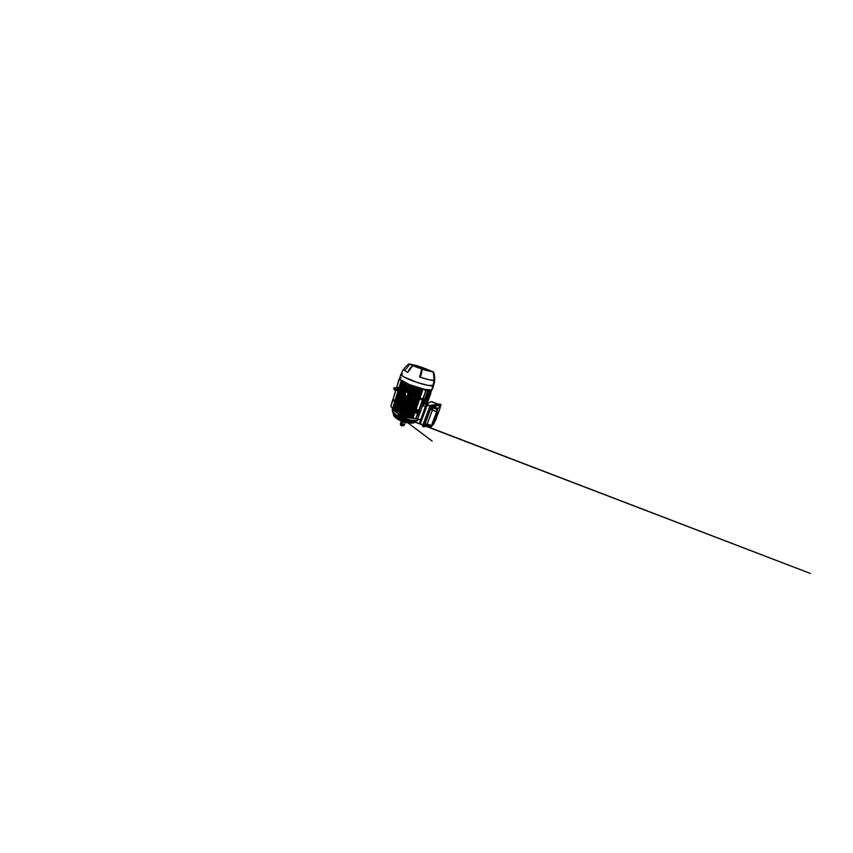 <?xml version="1.0" encoding="UTF-8"?>
<svg xmlns="http://www.w3.org/2000/svg" width="853" height="853" viewBox="0 0 853 853"><rect width="100%" height="100%" fill="white"/><g stroke="black" fill="none" stroke-linecap="round" stroke-linejoin="round"><path stroke-width="1.28" d="M403.117 424.101C404.205 424.709 404.461 425.21 403.917 425.604L401.944 425.476L403.202 421.745L401.944 425.476L404.194 425.327L405.207 422.342M403.768 425.658L401.944 425.476L403.533 425.743M401.336 421.051L400.345 424.037L400.814 424.89L400.388 424.41M402.008 421.318L400.675 425.306L402.051 421.329L400.675 425.306L401.582 425.828L400.707 425.359L402.051 421.329M401.976 425.604L403.064 421.702L401.667 425.828M401.656 425.839L400.707 425.402L401.592 425.796L402.979 421.67L401.592 425.796M398.415 416.328L398.703 414.729L398.436 416.349L399.726 417L400.665 415.667L399.908 417.064L398.383 416.243M415.827 421.243L414.665 422.48L411.807 423.141L402.989 421.67L395.973 418.045L393.841 415.774L393.489 413.822C392.753 415.731 396.282 419.09 401.784 421.233C407.265 423.387 413.247 423.728 415.134 422.182L415.869 421.126M415.091 421.606C411.285 424.442 395.216 419.09 393.873 414.515C394.481 416.509 399.652 419.985 405.26 421.446C410.762 422.875 413.95 422.299 415.091 421.606M393.414 413.438L393.532 413.62C394.374 415.315 396.496 417.01 399.865 418.695L399.876 419.239C403.629 421.062 408.065 422.096 410.826 422.182L415.72 421.222C414.302 422.342 410.815 422.427 407.606 421.798L399.865 418.695C402.915 420.38 411.7 423.003 415.784 421.158C413.119 422.598 405.538 421.51 399.865 418.695L397.946 417.021C395.216 415.432 393.478 413.897 392.764 412.415C393.478 413.897 395.216 415.432 397.946 417.021L401.571 418.77L402.062 417.81L401.326 417.106M400.185 417.032L401.518 416.861L400.238 416.957L400.665 415.667L400.238 416.957L401.816 416.904L402.168 415.646L401.539 415.379L402.168 415.646L402.062 417.81L401.198 418.492L398.372 417.128L397.701 415.901L398.319 415.475L810.35 573.451L398.394 415.742C396.027 414.835 398.298 415.71 398.394 415.742L397.743 415.731C393.787 413.332 391.954 411.231 392.252 409.44M401.177 416.957L402.168 415.646C406.87 417.533 411.167 418.514 415.048 418.567C411.167 418.514 406.87 417.533 402.168 415.646L401.358 417.149M415.72 418.556L417.693 413.342L415.752 418.535M398.628 416.445L399.705 416.968M398.596 416.456L398.372 417.128L398.596 416.456L401.294 416.989M401.859 415.592L400.665 415.667L401.859 415.592M398.682 413.993L398.447 415.422L398.884 414.1L394.822 411.381L398.682 413.993M398.703 414.729L398.809 414.131L398.703 414.729M398.959 414.984L398.586 416.296L398.959 414.984L400.153 415.56L398.959 414.984M394.321 401.251L392.7 400.675L394.289 401.123L392.7 400.675L390.909 406.55L392.636 408.363L390.909 406.55L392.7 400.675L394.427 401.209M418.087 419.74L417.288 420.572L418.087 419.74C415.411 421.126 408.299 420.358 402.062 417.81C408.299 420.358 415.411 421.126 418.087 419.74M398.415 415.571L397.743 415.731L398.415 415.571M401.486 417.16L401.198 418.492L401.539 417.416L402.062 417.81L401.571 418.77C407.553 421.275 414.494 422.032 417.106 420.657L417.117 420.657C414.515 422.032 407.563 421.286 401.571 418.77L399.726 418.109L399.865 418.695C397.551 417.586 394.555 415.699 393.532 413.62M401.475 417.213L401.198 418.492L398.319 417.33L397.743 415.731C393.755 413.31 391.922 411.199 392.263 409.397L392.476 408.235M399.876 419.239C397.423 418.066 394.075 415.891 393.553 413.684C393.766 415.24 395.877 417.096 399.876 419.239M400.153 415.336L399.033 414.803L399.972 411.786L398.777 414.547L401.987 415.347L402.179 410.037L400.739 412.148L402.03 411.903L400.739 412.148L400.153 415.336L401.454 413.076L400.675 415.454L401.987 415.347L402.445 413.95L401.166 412.351L402.445 413.95L402.03 411.903L401.134 412.34L400.366 415.635M412.959 418.002L414.846 412.649L412.959 418.002L415.262 418.631L412.959 418.002M418.578 411.157L417.554 409.504L418.524 411.103L417.501 409.536L415.848 409.824L423.131 389.011L415.827 409.824L417.501 409.536L418.471 411.7L415.603 411.242L414.366 409.835L413.364 410.432L415.784 412.33L418.834 412.628L418.471 411.7L418.834 412.628C417.853 413.438 412.799 411.391 413.364 410.432L413.556 410.24M412.159 418.173L414.281 418.365L412.159 418.173L414.217 412.287L412.074 418.226L414.163 412.244L412.159 418.173M422.406 388.829L415.112 409.739L422.406 388.829M413.993 404.471L413.534 406.167L414.089 404.418M402.765 397.605L403.501 397.125L402.723 396.901L403.565 397.103L406.209 387.571L403.565 397.103L406.593 387.465L407.446 387.326L407.254 386.057L406.199 387.123L406.753 383.498L405.687 384.511L407.18 383.722L406.263 386.59L407.254 386.057L407.446 387.326L406.582 387.72L407.425 387.593L406.582 387.72L403.565 397.103L402.765 397.605M399.044 409.216L399.758 408.768L399.012 408.523L399.822 408.736L403.33 397.818L399.023 410.997L400.036 410.464L399.151 410.805L400.036 410.464L404.972 395.152L400.036 410.464L399.023 410.997L399.599 409.419L399.044 409.216M404.578 399.097L401.411 408.832L404.578 399.097M400.995 410.112L400.388 411.988L400.995 410.112M417.618 414.505L417.213 415.39M418.887 410.389L422.843 400.356L420.881 399.609L422.523 400.206L418.578 410.869L422.342 400.292L420.497 398.703L420.945 398.287L420.657 399.46L420.721 398.607L422.843 400.356L418.759 410.751M421.425 399.119L421.265 398.383L424.25 400.473L424.773 399.001L424.144 400.526L421.094 398.692L423.024 398.809L425.818 390.973L423.61 389.117L425.647 391.026L422.843 398.884L421.073 398.276L421.425 399.119M431.853 389.853L430.808 392.583M428.249 399.822L429.315 396.389L427.726 400.729M427.214 400.611L427.428 400.036M430.488 392.945L429.837 391.858L430.37 392.988L431.479 389.97L430.488 392.945M431.032 390.045L430.211 392.295L431.032 390.045M431.799 389.874L430.701 392.86L431.799 389.874M423.781 401.816L422.448 405.527L425.604 406.561L420.497 419.996L425.348 406.721L422.598 405.442L417.767 418.866L419.9 412.33L419.026 411.914L420.007 412.255L420.518 410.847L417.469 419.079L415.891 418.428L416.978 415.763L415.869 418.45L420.497 419.996L417.767 418.866L423.781 401.816M427.129 403.117L427.822 403.448L427.129 403.117M423.909 404.439L422.768 404.61M427.449 391.314L425.604 389.544L427.598 391.164L424.666 399.055L427.449 391.314M423.141 398.479L424.666 399.055L423.152 398.436M418.962 410.346L420.401 410.922L424.144 400.526L420.401 410.922L418.962 410.346M417.49 411.029L417.703 411.775L417 411.391L417.512 411.029M418.983 411.754L420.007 412.255L418.983 411.754M420.934 399.417L420.796 398.458L420.934 399.417M423.451 397.594L425.818 390.973L423.451 397.594M424.058 389.224L425.53 390.152L424.058 389.224M417.458 415.432L418.247 413.247L417.458 415.432M417.661 414.494L417.224 415.443M425.956 389.608L427.289 390.461L425.956 389.608M424.026 401.326L425.22 397.861L424.005 401.358M398.927 413.897L400.569 411.434L399.033 414.803L398.927 413.897L395.717 411.519L398.927 413.897M405.484 396.304L405.303 392.86L407.009 391.602L408.224 387.827L407.009 391.602L405.303 392.86L404.834 394.608L405.484 396.304M407.787 387.646L408.512 384.223L407.787 387.646M408.224 387.827L408.886 384.372L408.224 387.827M404.919 416.296L405.623 416.253L404.93 415.997L414.323 387.955L404.61 415.731L413.95 387.795L415.486 386.91L413.982 387.688L404.621 416.179M415.486 386.91L405.623 416.253L415.486 386.91M403.298 411.199L403.746 410.794L403.021 410.282L403.298 411.199L403.021 410.282L404.418 410.016L403.074 410.25L406.657 399.311L403.021 410.282L407.03 399.471L403.426 410.41L404.418 410.016L403.298 411.199M407.137 399.524L407.574 399.023L406.86 398.586L406.625 399.3L407.137 399.524L406.625 399.3L410.005 389.139L411.775 387.912L410.378 389.299L406.86 398.586L408.246 398.458L407.276 398.724L410.517 389.085L411.199 389.171L408.15 398.415L406.86 398.586L410.005 389.139L411.338 388.957L408.246 398.458L407.137 399.524M407.819 399.417L404.322 409.984L407.819 399.417M404.322 410.858L403.586 411.189M402.829 410.975L402.392 412.33L402.829 410.975M402.371 412.575L403.096 413.3L402.371 412.575M402.733 412.735L403.629 412.084L402.733 412.735L403.736 413.236L402.424 412.82L403.618 412.33L403.789 413.087L403.629 412.084L402.733 412.735M403.192 411.146L402.744 412.489L403.192 411.146M403.981 411.029L403.629 412.084L403.981 411.029M413.353 399.247L410.73 407.894M415.955 396.826L414.526 396.933L410.346 409.205L411.679 408.96L410.656 409.355L414.334 398.586L415.507 398.127L414.014 398.447L415.997 397.402L416.008 396.826L414.846 397.061L418.301 387.71L417.288 388.659L418.013 388.371L417.202 388.883L414.835 395.685M413.129 407.862L411.583 407.969L412.884 408.555L415.774 400.185L414.441 399.609L415.774 400.185L412.884 408.555L411.583 407.969L411.306 408.779L412.479 409.739L411.306 408.779L414.889 399.801M416.061 399.343L420.401 389.053L419.644 389.085L419.996 389.725L419.452 389.512L417.117 396.293L415.774 395.717L417.117 396.293L419.591 389.181L421.254 388.541L419.996 389.725L417.224 397.754L417.863 397.626L417.575 398.65L416.733 398.65L417.821 397.594L417.437 398.841L416.2 398.959L416.722 399.183L414.729 398.767L414.441 399.609L415.582 398.426L416.467 398.809L415.582 398.426L416.147 397.349L417.202 397.807L416.211 396.88L414.729 398.767L416.061 399.343M412.394 410.837L411.466 410.41L412.031 409.333L411.466 410.41L412.394 410.837M410.346 417.97L409.824 417.48L411.604 412.287L410.304 411.69L410.581 410.879L411.882 411.477L413.257 410.879L412.01 411.114L412.521 411.349L410.378 417.533L409.877 417.298L410.368 417.981L411.221 417.767L413.406 411.477L411.221 417.767L410.368 417.981L412.521 411.349L410.581 410.879L411.466 410.41L410.304 411.69L411.604 412.287L409.877 417.298L410.325 417.938M413.588 409.707L412.479 409.739L412.991 409.973L416.722 399.183L412.799 410.41L413.588 409.707M415.475 396.57L416.818 397.146L415.475 396.57L415.774 395.717L415.475 396.57M417.309 395.739L415.774 395.717L417.309 395.739M421.371 388.573L413.982 409.824L421.371 388.573M411.946 409.088L410.165 410.805L407.691 416.808L408.054 417.437L408.907 417.277L410.751 411.892L408.907 417.277L407.99 417.32L410.346 409.205L409.856 410.666L411.039 409.994L410.165 410.805L411.381 410.154L411.572 409.003M414.451 395.845L417.586 389.043L414.014 398.447L415.699 396.88M418.013 388.371L418.908 387.891L418.013 388.371M418.972 387.902L416.36 395.515L418.972 387.902M408.033 417.426L409.248 411.466L408.011 417.394M409.099 411.167L409.952 408.459L409.099 411.167M413.385 399.289L410.698 407.947M413.31 386.206L412.351 387.23L413.172 386.718L412.351 387.23L403.437 415.795L412.351 387.23L403.448 415.347L412.735 387.39L413.865 386.377L404.087 415.71L403.458 415.806L404.087 415.71L413.865 386.377L413.31 386.206M406.092 416.733L407.222 416.786L409.12 411.21L407.222 416.786L406.444 416.563L415.923 388.52L406.113 416.296L415.539 388.36L417.202 387.401L416.563 387.251L417.202 387.401L415.539 388.36L416.349 387.848L415.539 388.36L406.124 416.733M417.202 387.401L414.313 395.909L417.202 387.401M413.247 399.044L410.133 408.214L413.247 399.044M400.739 412.148L401.347 410.282L400.739 412.148M402.637 408.619L401.347 410.282L404.94 399.257L401.763 409.003L402.797 408.811L405.751 399.087L402.637 408.619M405.356 399.161L405.847 396.464L407.307 395.664L407.958 393.99L407.371 391.762L408.608 387.987L407.371 391.762L408.192 391.623L407.371 391.762L407.894 392.956L408.768 392.902L408.192 391.623L409.323 388.147L408.192 391.623L408.704 392.732L407.894 392.956L408.043 395.099L405.847 396.464L406.689 396.229L406.22 397.658L405.367 397.924L405.847 396.464L407.851 395.675L405.367 397.924C405.825 398.543 405.719 398.991 405.079 399.257L406.359 398.767L406.22 397.658L405.761 399.055M422.342 388.819L415.048 409.728L422.342 388.819M422.118 388.765L414.803 409.739L422.118 388.765M413.972 412.106L412.074 418.226L413.972 412.106M411.423 386.697L409.824 388.104L408.608 387.987L409.824 388.104L411.423 386.697L409.056 388.168L410.613 385.066L409.771 387.625L411.423 386.697L411.807 385.524L411.423 386.697M401.987 415.347L407.819 417.32L401.987 415.347M408.182 417.416L410.058 417.831L408.182 417.416M410.581 417.927L411.871 418.141L410.581 417.927M410.09 384.863L409.014 388.158L410.09 384.863M408.576 384.245L407.755 386.793L408.576 384.245M394.939 411.434L403.202 383.338L404.791 382.528L403.202 383.338L404.013 382.837L403.202 383.338L394.907 411.402M394.928 410.986L403.565 383.487L394.928 410.986M395.014 411.455L395.717 411.391L404.823 382.549L395.717 411.391L395.014 411.455M396.912 412.671L406.049 384.66L397.178 412.777M397.285 412.852L397.861 412.788L397.285 412.852M396.858 412.223L405.687 384.511L396.858 412.223M398.436 411.114L399.012 409.195L398.639 411.359M399.268 408.395L402.733 397.594L399.268 408.395M402.989 396.805L406.199 386.772L402.989 396.805M402.957 397.69L399.471 408.576L402.957 397.69M405.964 392.103L407.425 387.593L405.964 392.103M398.809 410.645L399.236 409.301L398.809 410.645M398.671 411.423L399.908 410.656L398.671 411.423M399.62 390.578L402.062 382.72L402.872 382.229L402.147 382.496L403.213 381.707L402.477 382.069L400.409 389.331L401.379 389.149L400.377 389.469L402.062 382.72L399.62 390.578M399.449 392.199L399.918 390.706L399.449 392.199M395.867 402.616L399.151 392.06L398.33 391.719L399.801 390.653L399.641 391.602L398.33 391.719L399.151 392.071L395.867 402.616M395.717 404.183L396.165 402.744L395.717 404.183M393.596 410.56L395.408 405.41L396.336 405.239L395.355 405.527L393.851 410.666M393.958 410.73L394.63 410.677L393.958 410.73M398.884 389.949L399.78 390.045L398.884 389.949M399.684 390.599L398.33 391.719L397.956 391.132L399.684 390.599M399.822 389.928L398.991 389.576L399.822 389.928M398.895 392.892L398.074 392.54L395.547 400.729L398.074 392.54L398.895 392.892M396.57 400.356L395.547 400.729L396.346 401.091L395.547 400.729L396.57 400.356M395.291 401.528L396.091 401.891L395.291 401.528M395.888 402.627L394.662 403.576L395.984 402.669L395.973 403.341L394.662 403.576L395.547 403.991L394.299 403.011L395.888 402.627M395.206 404.738L394.417 404.375L392.892 409.269L394.417 404.375L395.206 404.738M392.913 409.717L392.423 409.045L393.67 409.675L392.423 409.045L392.881 409.685M392.423 409.045L394.299 403.011L395.547 401.806L394.299 403.011L392.423 409.045M399.108 390.343L397.956 391.132L394.704 401.667L398.511 390.749M400.803 381.92L401.742 381.494L400.803 381.92L401.305 382.123L399.257 388.744L400.078 389.096L399.257 388.744L401.742 381.494L401.219 381.28L401.944 380.96L400.889 381.707L398.394 389.736L400.803 381.92M402.381 381.227L401.742 381.494L402.381 381.227M402.605 381.366L402.36 382.155L402.605 381.366M400.26 388.52L399.257 388.744L400.26 388.52M393.532 410.101L395.419 404.045L393.532 410.101M403.629 381.931L402.872 382.229L403.629 381.931M403.554 382.72L403.778 382.016L403.554 382.72M400.505 389.864L401.006 390.354L399.481 393.254L400.121 393.158L399.215 393.372L401.187 389.778L400.505 389.864M399.076 393.596L396.624 401.432L397.626 401.123L396.613 401.71L399.076 393.596L400.036 393.436L399.076 393.596M397.423 401.731L396.613 401.71L397.231 402.381L395.685 405.218L396.4 405.015L396.752 401.998L397.423 401.774M405.548 382.901L404.439 383.925L405.548 382.901M396.752 412.084L396.144 412.148L396.752 412.084L405.964 383.136L396.752 412.084M395.771 411.967L404.439 383.925L395.739 411.967M395.493 401.816L395.312 402.403L395.493 401.816M399.705 379.105L398.756 379.724L396.773 387.294L398.756 379.724L399.79 378.135L401.294 377.804M399.503 379.105L409.461 384.618L424.773 389.373L431.703 389.906L433.089 385.801C431.202 386.366 422.885 384.532 414.515 381.547C406.124 378.561 400.345 375.395 400.899 374.392L402.584 373.955M394.363 400.014L393.094 399.375L395.835 390.375L393.094 399.375L394.715 400.867L394.363 400.014M399.822 379.777L400.462 379.905L399.822 379.777M399.183 379.873L400.569 380.001L399.183 379.873M396.645 387.71L398.927 380.214L396.645 387.71M395.078 401.838L394.779 402.797L395.078 401.838M394.736 400.75L392.593 399.972L394.736 400.75M393.137 398.671L392.753 399.918L393.137 398.671M393.286 398.746L395.547 390.269L393.286 398.746M396.624 387.23L396.432 387.838L396.624 387.23M390.962 406.348L392.593 399.972L390.951 406.327M415.891 396.837L415.454 398.106L415.891 396.837M413.94 404.066L413.342 404.333L413.876 403.138L413.94 404.066M412.969 405.772L412.319 407.681L412.969 405.772M414.11 403.373L415.283 399.972L414.11 403.373M395.003 402.701L395.259 401.87L395.003 402.701M430.52 393.094L429.166 397.498L430.52 393.094M427.012 403.202L430.85 393.148L426.99 403.202M428.505 399.311L427.172 402.957L428.505 399.311M429.741 393.393L425.412 403.981L429.741 393.393M424.367 404.311L429.358 391.069L428.11 389.938L429.326 391.186L428.91 390.429L424.549 404.055L429.326 391.186L424.41 404.301M427.374 389.842L428.419 391.132L427.993 390.375L423.621 404.098L422.832 404.45L423.77 404.013L428.419 391.132L423.77 404.013L428.451 391.026L427.374 389.842M429.294 390.056L430.115 391.069L425.039 404.279L430.083 391.175L429.027 390.034M427.449 402.744L430.925 392.956L427.449 402.744M399.556 378.412C398.937 379.606 404.653 382.965 413.033 385.972C421.393 388.989 429.763 390.653 431.703 389.906L434.166 380.481C433.324 380.673 429.112 380.139 419.623 377.069L421.787 369.04L412.735 365.756L407.574 372.473L403.256 369.552L407.574 372.473L412.735 365.756L426.351 370.479L433.623 372.047L421.606 367.195L409.227 363.804L412.735 365.756L409.696 368.699L407.574 372.473L412.457 365.617L409.141 363.868L417.522 365.852L433.655 372.164L434.401 380.427L428.974 379.745L419.623 377.069L420.422 377.293L422.416 369.232L421.787 369.04L419.623 377.069L429.667 379.852L434.572 380.353L433.623 385.471L427.481 385.3L416.978 382.389L403.213 376.621L400.899 374.392L399.556 378.412M422.267 368.261L420.305 367.568L422.267 368.261M417.341 366.502L418.396 366.726L417.341 366.502M410.815 364.316L411.892 364.54L410.815 364.316M409.962 364.22L413.577 364.892L409.962 364.22M412.639 364.775L414.686 365.383L412.639 364.775M411.946 364.86L413.268 365.287L411.946 364.86M414.43 365.425L415.869 365.905L414.43 365.425M413.929 365.5L415.24 365.926L413.929 365.5M431.277 371.545L428.462 370.874L431.277 371.545M431.469 371.162L432.002 371.375L431.469 371.162M415.059 365.233L414.323 365.009L415.048 365.265M410.837 364.775L415.71 366.683L410.837 364.775M413.726 364.807L414.505 365.127L413.726 364.807M416.328 365.649L414.921 365.137L416.328 365.649M432.055 371.322L430.53 370.767L432.055 371.322M431.287 371.247L432.556 371.641L431.287 371.247M418.087 367.686L419.399 368.038L418.087 367.686M416.253 366.897L417 367.174L416.253 366.897M421.201 368.059L423.163 368.741L421.19 368.123M422.267 368.635L424.623 369.349L422.267 368.635M421.904 368.571L425.978 369.925L421.883 368.667M420.966 368.411L427.374 370.511L420.934 368.507M420.039 368.251L428.792 371.108L420.039 368.251M429.347 370.682L427.065 370.287L429.272 370.991M427.257 370.021L425.69 369.712L427.204 370.245M426.511 369.786L424.389 369.157L426.511 369.786M423.813 368.773L424.634 369.04L423.792 368.901M423.525 368.571L422.523 368.165L423.525 368.571M425.391 369.04L423.035 368.219L425.391 369.04M428.27 369.989L424.218 368.379L428.27 369.989M430.285 370.65L424.805 368.453L430.285 370.65M424.08 368.187L415.944 365.436L424.08 368.187M417.298 365.99L423.888 368.165L417.298 365.99M422.885 368.027L418.706 366.555L422.885 368.027M420.262 367.185L422.683 368.006L420.262 367.185M419.783 367.195L421.99 367.91L419.783 367.195M419.207 367.11L417.991 366.79L419.207 367.11M415.923 366.705L412.052 364.956L415.923 366.705M416.541 366.747L414.036 365.596L416.541 366.747M417.149 366.779L416.019 366.236L417.149 366.779M419.516 367.515L418.13 366.918L419.516 367.515M429.869 370.554L428.547 370.117L429.837 370.628M427.886 369.903L426.521 369.445L427.843 369.989M425.807 369.221L424.101 368.635L425.764 369.317M425.082 369.306L426.735 369.765L425.082 369.306M427.364 370.01L428.696 370.426L427.364 370.01M429.358 370.639L430.648 371.044L429.358 370.639M414.323 365.148L415.965 365.702L414.323 365.148M415.422 365.628L417.17 366.214L415.422 365.628M419.612 366.982L418.183 366.555L419.58 367.067M418.151 366.385L416.968 366.044L418.119 366.481M416.776 365.83L415.784 365.542L416.744 365.926M419.708 368.08L418.428 367.632L419.708 368.08M420.614 368.24L419.143 367.728L420.614 368.24M421.542 368.4L419.847 367.814L421.542 368.4M417.895 366.939L419.527 367.59L417.895 366.939M417.448 366.971L418.834 367.504L417.448 366.971M418.109 367.408L416.456 366.907L418.109 367.408M403.469 369.648L407.222 372.26L403.448 369.68C404.93 367.334 406.817 365.404 409.141 363.868M405.559 369.52L409.237 365.159M433.58 372.207L434.572 380.353L433.58 372.207M433.271 372.143L422.416 369.232L420.422 377.293C427.513 379.585 433.292 380.79 434.241 380.331L433.271 372.143M433.644 385.407L433.623 385.471C435.062 381.078 435.073 376.642 433.655 372.164M432.29 389.416L433.623 385.471M415.816 411.317L414.921 410.837L416.403 410.943L415.816 411.317M414.643 410.688L418.471 411.7L417.298 409.76L415.965 409.866L416.403 410.943L414.782 410.741L416.403 410.943L415.976 409.877L414.366 409.835L415.603 411.242L417.831 411.818M418.78 412.777L415.731 412.479L413.321 410.581C412.745 411.541 417.799 413.588 418.78 412.777L418.78 412.777M413.748 411.402L415.4 412.873L417.949 413.172M418.994 412.436L418.301 410.922M416.157 410.368C416.808 410.069 417.288 410.282 417.586 411.018L416.157 410.368M413.801 409.92L417.554 409.504M415.965 409.866L413.908 409.856L413.321 410.581M398.532 389.267L394.449 387.635L398.532 389.267M394.033 388.072L396.091 389.704L398.959 390.162C397.743 390.482 393.297 388.872 393.691 388.254L394.033 388.072M398.575 388.733L397.988 387.518L396.496 387.848L398.052 387.507L398.682 388.776M395.152 388.371L394.779 387.635L395.152 388.371M394.918 388.243L398.223 389.277M398.436 388.744L397.53 389.053L398.436 388.744M398.905 390.311L396.048 389.853L393.649 388.403C393.254 389.021 397.701 390.642 398.905 390.311L398.362 390.77L398.905 390.311M394.321 389.117L395.216 390.141L398.148 390.749M398.052 387.507L397.306 387.422L398.052 387.507M396.837 389.021L396.059 388.776M396.89 388.861L396.517 387.859L394.779 387.635L396.645 388.296C397.253 387.966 397.701 388.158 397.988 388.861L397.231 388.126L396.89 388.861M397.743 387.678L396.517 387.859L397.743 387.678M436.011 416.818L434.657 418.759M436.054 415.997L436.16 415.187L435.648 416.264M434.209 420.433C433.463 420.753 436.16 414.089 437.237 412.969L437.141 412.916C436.064 414.046 433.367 420.721 434.113 420.401L437.237 412.969L434.262 420.412M434.124 420.401L437.141 412.916L434.113 420.401L435.35 416.115L437.546 412.799M434.316 420.39L437.493 412.767C438.207 412.457 435.83 418.492 434.625 420.071L437.44 412.447L433.836 421.435M435.382 418.546L436.96 414.942M439.913 404.109L430.402 405.292L431.682 405.857L441.001 404.589L439.849 404.077L430.211 405.42L431.682 405.857L430.051 405.697L422.448 426.105L423.685 426.756L422.576 426.255M441.022 404.589L439.849 404.077L441.076 404.674L440.585 406.049L441.001 404.589L431.33 406.273L430.051 405.697L422.491 425.978L423.717 426.532L431.33 406.273L423.685 426.756M426.681 425.818L425.871 426.095L426.681 425.818M424.986 426.404L423.813 426.809L424.986 426.404M426.756 424.463L430.968 426.383L426.756 424.463L425.391 426.585L424.208 426.052L425.391 426.585L426.756 424.463M431.074 426.063L430.52 427.502L426.308 425.658L430.52 427.502L431.074 426.063M433.729 423.909L435.019 421.126L430.776 427.31L438.154 408.352L440.724 405.41L440.265 407.233L440.702 406.113L437.93 408.47L430.776 427.31L433.729 423.909M426.393 423.941L425.391 426.585L426.393 423.941L430.349 425.018L427.044 424.218L432.354 410.261L427.044 424.218L426.393 423.941M432.759 407.148L431.693 409.952L433.559 406.55L432.759 407.148L433.559 406.55L437.93 408.47L437.461 409.664L433.079 407.819L433.559 406.55L437.93 408.47L436.715 410.933L435.638 411.327L432.098 409.643L433.079 407.819L437.461 409.664L437.045 410.506L435.638 411.327L431.693 409.952L435.638 411.327L431.693 409.952L432.759 407.148L431.522 406.604L432.759 407.148M440.041 408.331L435.329 420.774L440.041 408.331M440.489 405.314L431.522 406.604L424.208 426.052L431.522 406.604L440.489 405.314M435.936 416.754L435.115 418.46M435.595 417.949L434.945 419.228M435.787 416.765L436.768 414.547M436.949 414.494L435.851 417.309L436.949 414.494M435.478 418.077L435.169 418.631L435.478 418.077M436.917 413.844L434.518 419.516M434.891 418.695L434.603 419.441L434.891 418.695M434.785 418.322L435.051 417.639L434.785 418.322M437.578 412.873L437.664 412.266M436.747 414.633L437.12 413.673M432.29 401.827L438.389 404.258L431.085 401.603M420.348 424.058L419.644 422.96L422.747 425.274M419.761 423.472L420.273 424.016M422.811 425.114L420.348 423.866L422.811 425.114M430.936 401.656L426.82 404.183L427.268 405.036L426.404 404.365L429.891 406.135L427.268 405.036L420.348 423.866L427.268 405.036L426.404 404.375L430.84 401.784M426.564 404.183L431.202 401.571M427.47 404.674L430.029 405.74L427.47 404.674M426.404 404.45L419.644 422.96M432.279 401.816L438.41 404.258M398.33 416.051L398.447 415.422M419.292 419.495L418.62 419.292M418.141 419.697L417.48 420.476M398.703 415.901L432.151 441.129L398.703 415.901M409.408 419.964C410.058 420.209 410.058 420.209 409.408 419.964M392.22 409.6L392.753 412.404M407.403 399.524L408.182 399.321M410.186 408.192L410.751 407.83M402.413 409.952L401.72 410.218M405.868 399.055L405.26 399.215M399.577 408.235L399.012 408.523M403.224 369.594L400.899 374.392M413.31 410.602L414.355 412.372C415.742 413.257 417.97 413.598 418.471 413.14M396.517 387.859L394.608 387.603L393.649 388.403M393.638 388.424L394.107 389.533L398.351 390.77M422.512 426.255L423.717 426.799M436.032 416.84L435.606 417.927M422.736 425.295L419.58 423.035L426.404 404.375"/></g></svg>
